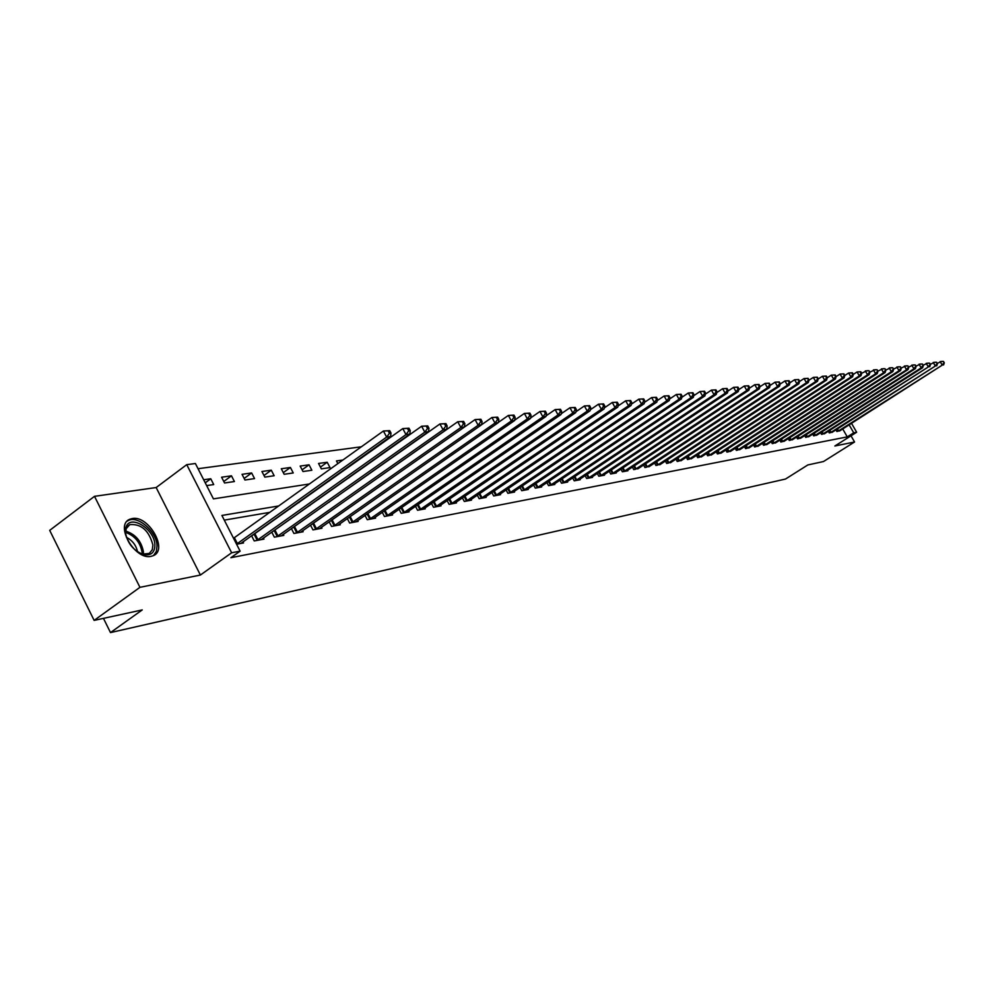 <?xml version="1.0" encoding="UTF-8"?>
<svg xmlns="http://www.w3.org/2000/svg" width="994" height="994" viewBox="0 0 994 994"><rect width="100%" height="100%" fill="white"/><g stroke="black" fill="none" stroke-linecap="round" stroke-linejoin="round"><path stroke-width="1.49" d="M132.202 518.557L129.742 519.29C114.496 524.981 134.96 560.454 151.15 556.329L153.387 555.621C168.421 549.757 148.479 514.942 132.202 518.557M851.535 423.357L856.654 432.253L834.873 445.995L854.554 441.995L823.492 461.539L807.849 464.943L785.496 479.046L110.496 632.582L142.241 609.918L94.132 620.393L49.7 530.361L94.505 496.329L139.943 587.33L200.39 575.041L231.639 552.776L186.748 464.658L195.396 463.527L213.437 498.876L309.457 483.966M200.39 575.041L156.157 487.545L94.505 496.329M156.157 487.545L186.748 464.658M418.474 439.137L417.828 439.224M399.973 441.609L399.041 441.734M380.951 444.169L379.708 444.33M361.369 446.791L198.042 468.708M854.554 441.995L851.013 435.807M94.132 620.393L139.943 587.33M206.653 485.594L213.722 484.563L210.753 478.76L203.683 479.767M224.557 482.985L234.41 481.543L231.478 475.815L221.6 477.219L224.557 482.985M244.959 480.003L254.551 478.599L251.644 472.958L242.039 474.324L244.959 480.003M264.814 477.108L274.158 475.741L271.287 470.174L261.919 471.504L264.814 477.108M284.16 474.287L293.255 472.958L290.41 467.466L281.29 468.758L284.16 474.287M302.996 471.529L311.868 470.237L309.047 464.819L300.163 466.074L302.996 471.529M321.36 468.857L330.008 467.59L327.2 462.247L318.54 463.465L321.36 468.857M337.873 463.614L336.469 460.93L342.905 460.011M362.276 457.476L361.394 457.389M278.755 505.958L221.898 515.451L240.113 551.148L230.894 557.709L847.273 436.888L842.713 428.948M329.176 502.243L328.492 502.368M309.917 505.524L308.948 505.697M290.136 508.903L288.856 509.114M269.809 512.357L224.284 520.123M236.597 544.24L243.555 542.935L242.983 541.817M251.557 535.704L254.24 540.935L263.957 539.108L263.41 538.027M253.905 534.623L252.799 534.822M271.747 532.101L274.344 537.158L283.812 535.381L283.278 534.337M273.971 530.933L273.188 531.082M291.404 528.584L293.926 533.48L303.133 531.753L302.611 530.734M310.526 525.167L312.986 529.901L321.957 528.212L321.447 527.23M329.163 521.825L331.549 526.41L340.283 524.77L339.786 523.826M347.316 518.57L349.627 523.018L358.151 521.415L357.666 520.496M364.997 515.389L367.258 519.7L375.57 518.147L375.098 517.253M382.243 512.295L384.442 516.482L392.543 514.954L392.083 514.084M399.066 509.263L401.216 513.326L409.106 511.848L408.671 511.003M415.48 506.319L417.567 510.257L425.27 508.816L424.836 507.996M431.483 503.424L433.521 507.263L441.05 505.847L440.628 505.051M447.114 500.616L449.102 504.331L456.445 502.952L456.035 502.181M462.384 497.857L464.31 501.473L471.491 500.131L471.081 499.373M477.282 495.161L479.17 498.69L486.178 497.373L485.793 496.64M491.844 492.527L493.683 495.956L500.541 494.677L500.156 493.968M506.07 489.955L507.872 493.297L514.569 492.042L514.196 491.347M519.986 487.445L521.738 490.688L528.286 489.458L527.913 488.787M533.579 484.985L535.294 488.141L541.693 486.948L541.345 486.29M546.886 482.575L548.551 485.656L554.814 484.476L554.466 483.842M559.895 480.214L561.523 483.221L567.649 482.065L567.313 481.444M572.619 477.903L574.221 480.835L580.21 479.717L579.875 479.096M585.081 475.641L586.646 478.499L592.511 477.406L592.188 476.809M597.27 473.43L598.798 476.225L604.551 475.144L604.228 474.56M609.21 471.255L610.701 473.989L616.33 472.933L616.019 472.361M620.902 469.131L622.368 471.79L627.885 470.758L627.574 470.199M632.358 467.056L633.787 469.653L638.894 468.087M643.578 465.006L644.982 467.553L649.977 466.024M654.574 463.005L655.953 465.49L660.848 463.999M665.359 461.042L666.701 463.465L671.509 462.011M675.92 459.116L677.237 461.489L681.946 460.06M686.282 457.228L687.575 459.551L692.197 458.147M696.446 455.376L697.713 457.65L702.236 456.271M706.411 453.562L707.653 455.774L712.102 454.432M716.189 451.773L717.407 453.947L721.768 452.63M725.782 450.021L726.974 452.146L731.261 450.854M735.2 448.306L736.368 450.381L740.58 449.114M744.444 446.617L745.599 448.654L749.724 447.399M753.527 444.952L754.645 446.952L758.708 445.722M762.435 443.324L763.541 445.275L767.517 444.082M771.182 441.721L772.276 443.635L776.177 442.467M779.781 440.156L780.849 442.032L784.688 440.876M788.23 438.602L789.273 440.441L793.05 439.311M796.529 437.087L797.561 438.888L801.263 437.782M804.693 435.596L805.699 437.36L809.34 436.267M812.707 434.129L813.688 435.857L817.279 434.788M820.584 432.676L821.553 434.39L825.082 433.334M828.325 431.259L829.282 432.937L832.748 431.893M835.954 429.868L836.886 431.508L840.29 430.489M103.463 618.355L110.496 632.582M856.654 432.253L853.722 432.812L849.149 424.873M847.273 436.888L853.722 432.812M240.113 551.148L231.639 552.776M328.206 481.059L329.474 480.86M347.975 477.99L348.931 477.841M367.208 474.995L367.867 474.896M337.91 496.068L337.239 496.18M318.726 499.274L317.757 499.435M299.02 502.566L297.74 502.778M205.249 482.823L210.753 478.76M355.74 461.875L362.176 457.277M320.441 467.105L327.2 462.247M302.101 469.827L309.047 464.819M283.29 472.622L290.41 467.466M263.982 475.492L271.287 470.174M244.151 478.437L251.644 472.958M223.787 481.481L231.478 475.815M236.547 544.153L386.641 437.099L390.555 436.59L240.859 543.445M233.54 538.263L383.411 431.011L389.71 430.638L388.145 430.837L389.437 433.272L391.002 433.073L389.71 430.638M389.437 433.272L386.641 437.099L383.411 431.011L388.145 430.837M390.555 436.59L391.002 433.073M256.887 540.438L405.987 434.602L409.789 434.105L261.335 539.593M251.668 535.903L402.794 428.588L408.981 428.228L407.465 428.426L408.733 430.824L410.261 430.626L408.981 428.228M408.733 430.824L405.987 434.602L402.794 428.588L407.465 428.426M409.789 434.105L410.261 430.626M276.928 536.673L424.786 432.166L428.489 431.682L281.252 535.853M271.797 532.188L421.63 426.24L427.706 425.892L426.227 426.078L427.495 428.439L428.973 428.252L427.706 425.892M427.495 428.439L424.786 432.166L421.63 426.24L426.227 426.078M428.489 431.682L428.973 428.252M296.436 533.008L443.063 429.793L446.666 429.333L300.648 532.212M291.602 528.448L439.944 423.953L445.921 423.618L444.48 423.792L445.734 426.128L447.163 425.941L445.921 423.618M445.734 426.128L443.063 429.793L439.944 423.953L444.48 423.792M446.666 429.333L447.163 425.941M315.421 529.442L460.843 427.495L464.335 427.035L319.534 528.671M311.706 524.335L457.749 421.742L463.626 421.406L462.222 421.58L463.465 423.879L464.869 423.705L463.626 421.406M463.465 423.879L460.843 427.495L457.749 421.742L462.222 421.58M464.335 427.035L464.869 423.705M154.878 544.774C154.865 552.502 151.163 555.795 143.782 554.64C133.469 550.8 127.331 543.283 125.356 532.113L125.965 527.267C129.941 513.786 154.567 528.883 154.878 544.774M139.881 553.186L142.602 554.118L149.299 553.409L152.281 549.732L152.89 544.973C148.926 530.448 141.223 523.676 129.767 524.633L126.114 528.771L125.691 534.685M153.449 555.596L156.331 551.496L157.04 545.694C156.667 531.753 138.029 515.252 128.363 520.483L127.108 521.204M126.4 537.282C132.426 540.425 136.128 545.259 137.532 551.794M333.922 525.963L478.139 425.258L481.543 424.811L337.923 525.217M331.288 520.334L475.082 419.58L480.86 419.244L479.493 419.418L480.723 421.692L482.078 421.518L480.86 419.244M480.723 421.692L478.139 425.258L475.082 419.58L479.493 419.418M481.543 424.811L482.078 421.518M351.951 522.583L494.975 423.071L498.292 422.649L355.852 521.85M481.556 424.736L491.943 417.48L497.634 417.145L496.304 417.318L497.522 419.555L498.839 419.381L497.634 417.145M497.522 419.555L494.975 423.071L491.943 417.48L496.304 417.318M498.292 422.649L498.839 419.381M369.519 519.278L511.363 420.947L514.594 420.537L373.322 518.57M498.329 422.413L508.369 415.43L513.96 415.107L512.668 415.268L513.873 417.48L515.165 417.318L513.96 415.107M513.873 417.48L511.363 420.947L508.369 415.43L512.668 415.268M514.594 420.537L515.165 417.318M386.654 516.06L527.342 418.884L530.485 418.474L390.356 515.364M514.656 420.164L524.372 413.429L529.877 413.119L528.622 413.28L529.802 415.455L531.057 415.293L529.877 413.119M529.802 415.455L527.342 418.884L524.372 413.429L528.622 413.28M530.485 418.474L531.057 415.293M403.365 512.929L542.898 416.871L545.954 416.474L406.981 512.245M530.572 417.977L539.953 411.491L545.371 411.181L544.153 411.33L545.321 413.492L546.551 413.33L545.371 411.181M545.321 413.492L542.898 416.871L539.953 411.491L544.153 411.33M545.954 416.474L546.551 413.33M419.667 509.86L558.056 414.908L561.038 414.523L423.195 509.201M546.079 415.84L555.149 409.59L560.479 409.292L559.287 409.441L560.454 411.566L561.647 411.417L560.479 409.292M560.454 411.566L558.056 414.908L555.149 409.59L559.287 409.441M561.038 414.523L561.647 411.417M435.571 506.878L572.842 412.995L575.75 412.609L439.013 506.232M561.188 413.765L569.96 407.751L575.215 407.453L574.047 407.602L575.203 409.69L576.371 409.54L575.215 407.453M575.203 409.69L572.842 412.995L569.96 407.751L574.047 407.602M575.75 412.609L576.371 409.54M451.102 503.958L587.255 411.118L590.101 410.758L454.469 503.324M575.924 411.752L584.41 405.95L589.591 405.651L588.448 405.8L589.591 407.863L590.722 407.726L589.591 405.651M589.591 407.863L587.255 411.118L584.41 405.95L588.448 405.8M590.101 410.758L590.722 407.726M466.261 501.113L601.333 409.304L604.103 408.944L469.553 500.491M590.299 409.776L598.512 404.185L603.606 403.899L602.501 404.036L603.631 406.086L604.737 405.95L603.606 403.899M603.631 406.086L601.333 409.304L598.512 404.185L602.501 404.036M604.103 408.944L604.737 405.95M481.084 498.329L615.062 407.528L617.759 407.167L484.289 497.721M604.327 407.863L612.267 402.471L617.286 402.197L616.205 402.322L617.324 404.347L618.405 404.21L617.286 402.197M617.324 404.347L615.062 407.528L612.267 402.471L616.205 402.322M617.759 407.167L618.405 404.21M495.546 495.608L628.457 405.788L631.103 405.44L498.69 495.024M618.019 405.999L625.698 400.793L630.643 400.52L629.587 400.657L630.693 402.645L631.749 402.52L630.643 400.52M630.693 402.645L628.457 405.788L625.698 400.793L629.587 400.657M631.103 405.44L631.749 402.52M509.698 492.949L641.552 404.098L644.124 403.763L512.755 492.378M631.389 404.185L638.807 399.166L643.69 398.892L642.658 399.016L643.752 400.992L644.783 400.855L643.69 398.892M643.752 400.992L641.552 404.098L638.807 399.166L642.658 399.016M644.124 403.763L644.783 400.855M523.515 490.353L654.325 402.433L656.848 402.11L526.522 489.793M644.435 402.408L651.617 397.563L656.425 397.302L655.419 397.426L656.512 399.377L657.519 399.24L656.425 397.302M656.512 399.377L654.325 402.433L651.617 397.563L655.419 397.426M656.848 402.11L657.519 399.24M537.033 487.818L666.812 400.818L669.285 400.495L539.966 487.271M657.183 400.669L664.129 395.997L668.875 395.736L667.893 395.861L668.962 397.786L669.956 397.662L668.875 395.736M668.962 397.786L666.812 400.818L664.129 395.997L667.893 395.861M669.285 400.495L669.956 397.662M550.254 485.333L679.026 399.24L681.424 398.929L553.124 484.799M669.645 398.979L676.355 394.481L681.039 394.22L680.082 394.345L681.151 396.246L682.108 396.121L681.039 394.22M681.151 396.246L679.026 399.24L676.355 394.481L680.082 394.345M681.424 398.929L682.108 396.121M563.188 482.91L690.954 397.699L693.303 397.389L565.996 482.376M681.809 397.339L688.308 392.99L692.93 392.729L691.998 392.854L693.054 394.73L693.986 394.618L692.93 392.729M693.054 394.73L690.954 397.699L688.308 392.99L691.998 392.854M693.303 397.389L693.986 394.618M575.849 480.524L702.621 396.184L704.92 395.885L578.595 480.015M693.713 395.724L700 391.524L704.56 391.276L703.64 391.4L704.684 393.264L705.603 393.139L704.56 391.276M704.684 393.264L702.621 396.184L700 391.524L703.64 391.4M704.92 395.885L705.603 393.139M588.237 478.201L714.027 394.705L716.276 394.419L590.921 477.704M705.355 394.158L711.431 390.108L715.928 389.859L715.034 389.971L716.065 391.81L716.972 391.698L715.928 389.859M716.065 391.81L714.027 394.705L711.431 390.108L715.034 389.971M716.276 394.419L716.972 391.698M600.364 475.927L725.185 393.264L727.397 392.978L602.998 475.43M716.736 392.618L722.613 388.704L727.061 388.468L726.179 388.579L727.21 390.393L728.093 390.282L727.061 388.468M727.21 390.393L725.185 393.264L722.613 388.704L726.179 388.579M727.397 392.978L728.093 390.282M612.242 473.691L736.107 391.847L738.269 391.561L614.814 473.219M727.869 391.114L733.56 387.349L737.946 387.113L737.088 387.213L738.107 389.014L738.964 388.902L737.946 387.113M738.107 389.014L736.107 391.847L733.56 387.349L737.088 387.213M738.269 391.561L738.964 388.902M623.872 471.516L746.792 390.468L748.904 390.195L626.394 471.044M738.766 389.648L744.27 386.007L748.606 385.771L747.761 385.883L748.768 387.66L749.613 387.561L748.606 385.771M748.768 387.66L746.792 390.468L744.27 386.007L747.761 385.883M748.904 390.195L749.613 387.561M635.265 469.367L757.266 389.114L759.329 388.84L637.726 468.907M749.439 388.219L754.757 384.703L759.031 384.467L758.211 384.579L759.205 386.343L760.037 386.231L759.031 384.467M759.205 386.343L757.266 389.114L754.757 384.703L758.211 384.579M759.329 388.84L760.037 386.231M646.423 467.279L767.505 387.784L769.53 387.523L648.846 466.82M759.876 386.815L765.032 383.423L769.244 383.199L768.437 383.299L770.238 384.939L769.244 383.199M769.431 385.038L767.505 387.784L765.032 383.423L768.437 383.299M769.53 387.523L770.238 384.939M657.357 465.217L777.544 386.48L779.52 386.219L659.73 464.782M770.101 385.436L775.084 382.168L779.259 381.944L778.464 382.044L780.24 383.672L779.259 381.944M779.445 383.771L777.544 386.48L775.084 382.168L778.464 382.044M779.52 386.219L780.24 383.672M668.08 463.204L787.372 385.212L789.311 384.951L670.416 462.769M780.116 384.094L784.937 380.938L789.05 380.714L788.279 380.814L789.248 382.528L790.031 382.429L789.05 380.714M789.248 382.528L787.372 385.212L784.937 380.938L788.279 380.814M789.311 384.951L790.031 382.429M678.591 461.228L797.002 383.957L798.903 383.709L680.878 460.806M789.932 382.777L794.591 379.733L798.654 379.522L797.896 379.609L799.623 381.211L798.654 379.522M798.865 381.298L797.002 383.957L794.591 379.733L797.896 379.609M798.903 383.709L799.623 381.211M688.904 459.303L806.445 382.74L808.308 382.491L691.141 458.88M799.536 381.497L804.047 378.552L808.072 378.341L807.327 378.441L809.029 380.019L808.072 378.341M808.284 380.106L806.445 382.74L804.047 378.552L807.327 378.441M808.308 382.491L809.029 380.019M699.018 457.402L815.689 381.547L817.515 381.298L701.205 456.991M808.954 380.242L813.316 377.397L817.292 377.186L816.559 377.285L818.236 378.838L817.292 377.186M817.515 378.938L815.689 381.547L813.316 377.397L816.559 377.285M817.515 381.298L818.236 378.838M708.933 455.538L824.759 380.367L826.548 380.13L711.083 455.128M818.199 379L822.411 376.266L826.337 376.055L825.616 376.142L826.561 377.782L827.281 377.695L826.337 376.055M826.561 377.782L824.759 380.367L822.411 376.266L825.616 376.142M826.548 380.13L827.281 377.695M718.662 453.711L833.655 379.211L835.42 378.987L720.774 453.314M827.244 377.795L831.319 375.148L835.208 374.949L834.5 375.036L836.14 376.577L835.208 374.949M835.432 376.664L833.655 379.211L831.319 375.148L834.5 375.036M835.42 378.987L836.14 376.577L840.054 374.067L843.906 373.856L843.21 373.943L844.825 375.471L843.906 373.856M728.217 451.91L842.378 378.08L844.105 377.857L730.279 451.524M844.142 375.558L842.378 378.08L840.054 374.067L843.21 373.943M844.105 377.857L844.825 375.471L848.64 372.998L852.43 372.8L851.759 372.874L852.678 374.477L853.349 374.39L852.43 372.8M737.585 450.158L850.939 376.974L852.628 376.763L739.623 449.773M852.678 374.477L850.939 376.974L848.64 372.998L851.759 372.874M852.628 376.763L853.349 374.39L857.052 371.942L860.804 371.744L860.145 371.831L861.053 373.409L861.723 373.322L860.804 371.744M746.78 448.431L859.325 375.894L860.99 375.67L748.78 448.058M861.053 373.409L859.325 375.894L857.052 371.942L860.145 371.831M860.99 375.67L861.723 373.322M755.813 446.728L867.563 374.825L869.203 374.614L757.776 446.368M861.674 373.259L866.942 370.712L869.017 370.725L869.924 372.278L869.017 370.725M869.278 372.365L867.563 374.825L865.302 370.911L868.371 370.799M869.203 374.614L869.924 372.278M764.684 445.063L875.652 373.781L877.255 373.57L766.61 444.703M869.874 372.191L875.018 369.706L877.081 369.718L877.988 371.259L877.081 369.718M877.342 371.346L875.652 373.781L873.415 369.905L876.447 369.793M877.255 373.57L877.988 371.259M773.394 443.423L883.591 372.75L885.157 372.539L775.295 443.076M877.913 371.135L882.933 368.712L885.008 368.724L885.89 370.253L885.008 368.724M885.269 370.34L883.591 372.75L881.367 368.911L884.374 368.799M885.157 372.539L885.89 370.253M781.955 441.821L891.382 371.744L892.923 371.545L783.819 441.473M885.803 370.103L890.723 367.743L892.774 367.755L893.656 369.271L892.774 367.755M893.047 369.346L891.382 371.744L889.17 367.942L892.152 367.83M892.923 371.545L893.656 369.271M790.367 440.243L899.036 370.75L900.552 370.551L792.193 439.895M893.556 369.097L898.365 366.798L900.402 366.798L901.285 368.302L900.402 366.798M900.676 368.376L899.036 370.75L896.849 366.985L899.806 366.873M900.552 370.551L901.285 368.302M798.629 438.689L906.553 369.768L908.044 369.582L800.418 438.354M901.16 368.103L905.869 365.854L907.907 365.867L908.777 367.358L907.907 365.867M908.181 367.432L906.553 369.768L904.378 366.041L907.311 365.941M908.044 369.582L908.777 367.358M806.743 437.161L913.933 368.824L915.399 368.625L808.507 436.838M908.64 367.121L913.237 364.935L915.263 364.935L916.133 366.413L915.263 364.935M915.549 366.488L913.933 368.824L911.784 365.121L914.679 365.009M915.399 368.625L916.133 366.413M814.72 435.67L921.189 367.879L922.631 367.693L816.459 435.347M915.983 366.165L920.481 364.04L922.494 364.04L923.351 365.506L922.494 364.04M922.78 365.568L921.189 367.879L919.052 364.214L921.923 364.102M922.631 367.693L923.351 365.506M822.572 434.192L928.321 366.96L824.274 433.869M923.202 365.233L927.601 363.145L929.614 363.145L930.459 364.599L929.614 363.145M929.899 364.674L928.321 366.96L926.197 363.319L929.042 363.22M929.725 366.774L930.459 364.599M830.288 432.75L935.317 366.053L831.966 432.427M930.285 364.313L934.596 362.276L936.596 362.276L937.441 363.717L936.596 362.276M936.882 363.779L935.317 366.053L933.217 362.45L936.037 362.338M936.708 365.867L937.441 363.717M837.867 431.321L942.213 365.158L839.52 431.011M937.255 363.406L941.48 361.418L943.468 361.418L944.3 362.847L943.468 361.418M943.753 362.909L942.213 365.158L940.113 361.592L942.921 361.481M943.567 364.984L944.3 362.847M236.609 544.116L233.59 538.226M237.404 543.606L234.398 537.717M257.197 540.251L254.215 534.449M257.993 539.754L255.011 533.94M277.239 536.499L274.282 530.759M278.022 536.002L275.065 530.262M296.734 532.834L293.814 527.18M297.517 532.337L294.597 526.683M315.732 529.268L312.837 523.689M316.502 528.783L313.607 523.204M125.592 531.082C135.457 534.188 141.397 541.121 143.434 551.881L143.385 554.267M142.105 553.981L142.105 552.353C140.291 542.351 134.762 535.691 125.517 532.362M334.22 525.801L331.362 520.297M334.99 525.317L332.12 519.812M352.249 522.409L349.453 517.066M352.994 521.937L350.186 516.557M369.818 519.116L367.097 513.935M370.563 518.644L367.817 513.426M386.939 515.898L384.293 510.879M387.685 515.439L385.013 510.369M403.651 512.767L401.067 507.884M404.372 512.308L401.787 507.387M419.94 509.698L417.43 504.964M420.673 509.251L418.139 504.48M435.844 506.716L433.409 502.119M436.565 506.269L434.105 501.635M451.375 503.809L448.99 499.323M452.084 503.362L449.686 498.851M466.534 500.951L464.21 496.602M467.242 500.516L464.894 496.143M481.344 498.18L479.083 493.943M482.04 497.745L479.754 493.484M495.82 495.459L493.608 491.347M496.503 495.037L494.279 490.887M509.959 492.8L507.797 488.799M510.643 492.39L508.468 488.34M523.776 490.216L521.664 486.302M524.459 489.793L522.335 485.855M537.294 487.669L535.232 483.867M537.965 487.259L535.89 483.432M550.514 485.196L548.502 481.481M551.173 484.786L549.148 481.046M563.449 482.761L561.473 479.145M564.107 482.363L562.119 478.723M576.098 480.388L574.172 476.859M576.756 479.99L574.818 476.437M588.485 478.064L586.597 474.623M589.131 477.667L587.23 474.2M600.612 475.791L598.773 472.436M601.246 475.393L599.394 472.013M612.478 473.554L610.676 470.286M613.112 473.169L611.298 469.876M624.108 471.38L622.343 468.186M624.741 470.994L622.965 467.776M635.501 469.243L633.774 466.111M636.123 468.857L634.383 465.714M646.659 467.143L644.969 464.099M647.28 466.77L645.578 463.689M657.593 465.093L655.941 462.111M658.202 464.72L656.537 461.713M668.316 463.08L666.701 460.16M668.925 462.707L667.297 459.775M678.827 461.104L677.237 458.259M679.424 460.744L677.833 457.874M689.128 459.166L687.575 456.383M689.724 458.806L688.159 455.998M699.242 457.277L697.713 454.544M699.826 456.917L698.297 454.171M709.157 455.414L707.666 452.742M709.741 455.053L708.237 452.369M718.886 453.587L717.419 450.978M719.47 453.227L717.991 450.605M728.428 451.798L726.999 449.238M729.012 451.438L727.558 448.866M737.796 450.033L736.392 447.536M738.368 449.686L736.952 447.163M746.991 448.306L745.612 445.859M747.563 447.959L746.183 445.498M756.024 446.617L754.67 444.219M756.596 446.269L755.229 443.858M764.895 444.952L763.566 442.591M765.455 444.604L764.125 442.243M773.605 443.312L772.301 441.013M774.164 442.976L772.847 440.653M782.166 441.709L780.886 439.447M782.713 441.373L781.421 439.099M790.565 440.131L789.311 437.919M791.112 439.795L789.857 437.571M798.828 438.578L797.598 436.403M799.375 438.255L798.132 436.068M806.942 437.049L805.736 434.925M807.488 436.726L806.271 434.589M814.918 435.558L813.738 433.471M815.465 435.235L814.26 433.135M822.771 434.08L821.603 432.03M823.305 433.769L822.125 431.707M830.475 432.638L829.331 430.626M831.009 432.315L829.853 430.29M838.066 431.21L836.936 429.234M838.588 430.899L837.445 428.911M142.602 554.118L143.782 554.64M125.878 527.528L129.767 524.633M126.114 528.771L125.965 527.267"/></g></svg>
